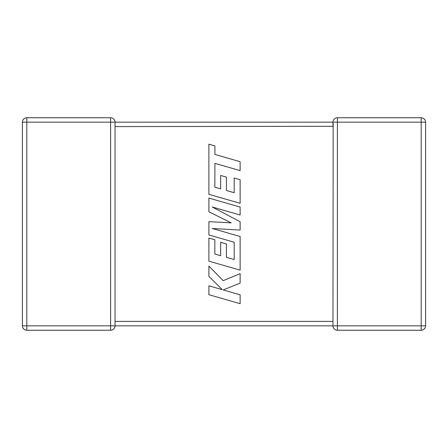 <?xml version="1.0" encoding="UTF-8"?>
<svg xmlns="http://www.w3.org/2000/svg" width="448" height="448" viewBox="0 0 448 448"><rect width="100%" height="100%" fill="white"/><g stroke="black" fill="none" stroke-linecap="round" stroke-linejoin="round"><path stroke-width="0.67" d="M115.03 126.314L115.03 325.769M110.606 117.751L110.606 122.17L26.818 122.17L26.818 325.83L110.606 325.83L110.606 122.17L332.97 122.17A4.418 4.418 0 0 1 337.394 117.751L421.182 117.751A4.418 4.418 0 0 1 425.6 122.17L425.6 325.83A4.418 4.418 0 0 1 421.182 330.249L337.394 330.249A4.418 4.418 0 0 1 332.97 325.83L115.03 325.83A4.418 4.418 0 0 1 110.606 330.249L26.818 330.249A4.418 4.418 0 0 1 22.4 325.83L22.4 122.17A4.418 4.418 0 0 1 26.818 117.751L110.606 117.751A4.418 4.418 0 0 1 115.03 122.17L115.03 126.594L332.97 126.314M332.97 322.123L332.97 325.83L421.182 325.83L421.182 122.17L337.394 122.17L337.394 330.249M332.97 321.686L333.166 123.463M421.182 117.751A4.418 4.418 0 0 1 425.6 122.17L421.182 122.17L421.182 117.751A4.418 4.418 0 0 1 425.6 122.17M214.838 187.169L214.922 163.358L240.128 170.604L240.128 161.706L214.922 154.459L214.922 145.908L208.891 144.172L208.891 194.32L240.128 203.308L240.128 179.704L234.181 178.018L234.181 192.724L226.419 190.506L226.419 177.106L220.646 175.454L220.646 188.86L214.838 187.169M208.891 198.083L208.891 211.786L231.207 222.858L208.891 221.654L208.891 234.959L234.186 242.228L234.186 259.549L226.419 257.337L226.419 243.93L220.646 242.278L220.646 255.685L214.833 253.999L214.833 239.764L208.891 238.073L208.891 261.156L240.128 270.144L240.128 236.488L212.318 228.502L240.128 230.059L240.128 221.732L212.184 206.982L240.128 215.006L240.128 207.066L208.891 198.083M208.891 294.711L240.128 303.688L240.128 294.801L223.166 289.94L240.128 283.13L240.128 273.627L223.166 280.661L208.891 266.073L208.891 276.354L222.208 289.632L208.891 285.813L208.891 294.711M115.03 321.406L332.97 321.406M425.6 325.83L421.182 325.83L421.182 330.249M332.97 126.594L332.97 122.17L337.394 122.17L337.394 117.751M22.4 122.17L26.818 122.17L26.818 117.751M26.818 330.249L26.818 325.83L22.4 325.83M115.03 325.83L110.606 325.83L110.606 330.249"/></g></svg>
